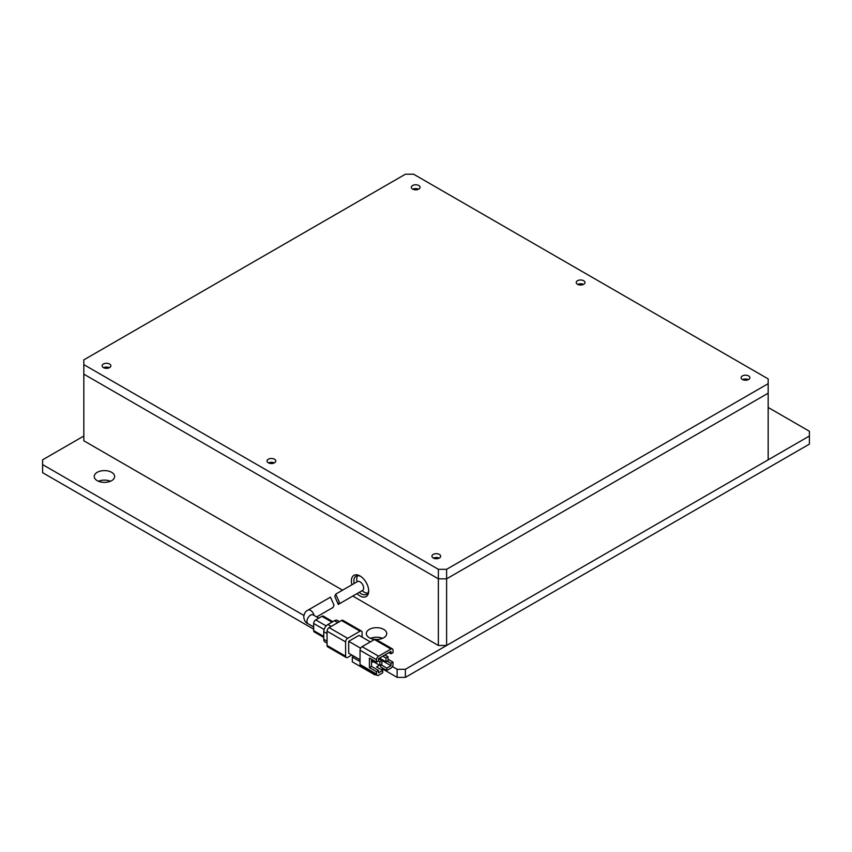 <?xml version="1.0" encoding="UTF-8"?>
<svg xmlns="http://www.w3.org/2000/svg" width="852" height="852" viewBox="0 0 852 852"><rect width="100%" height="100%" fill="white"/><g stroke="black" fill="none" stroke-linecap="round" stroke-linejoin="round"><path stroke-width="1.28" d="M439.174 558.124A4.377 2.524 0 0 0 433.434 558.124M433.21 558.007A4.377 2.524 180 0 1 431.932 556.218A4.377 2.524 180 0 1 434.637 553.885A4.377 2.524 180 0 1 439.398 554.439A4.377 2.524 180 0 1 440.676 556.218A4.377 2.524 180 0 1 437.981 558.55A4.377 2.524 180 0 1 433.21 558.007M109.376 367.713A4.377 2.524 0 0 0 103.624 367.713M103.411 367.595A4.377 2.524 180 0 1 102.123 365.806A4.377 2.524 180 0 1 104.828 363.474A4.377 2.524 180 0 1 109.588 364.028A4.377 2.524 180 0 1 110.877 365.806A4.377 2.524 180 0 1 108.172 368.139A4.377 2.524 180 0 1 103.411 367.595M418.566 189.208A4.377 2.524 0 0 0 412.826 189.208M412.602 189.08A4.377 2.524 180 0 1 411.324 187.302A4.377 2.524 180 0 1 414.019 184.969A4.377 2.524 180 0 1 418.79 185.512A4.377 2.524 180 0 1 420.068 187.302A4.377 2.524 180 0 1 417.363 189.634A4.377 2.524 180 0 1 412.602 189.08M583.471 284.408A4.377 2.524 0 0 0 577.731 284.408M577.507 284.291A4.377 2.524 180 0 1 576.229 282.502A4.377 2.524 180 0 1 578.923 280.17A4.377 2.524 180 0 1 583.684 280.723A4.377 2.524 180 0 1 584.973 282.502A4.377 2.524 180 0 1 582.267 284.834A4.377 2.524 180 0 1 577.507 284.291M748.375 379.619A4.377 2.524 0 0 0 742.624 379.619M742.411 379.491A4.377 2.524 180 0 1 741.123 377.713A4.377 2.524 180 0 1 743.828 375.381A4.377 2.524 180 0 1 748.588 375.924A4.377 2.524 180 0 1 749.877 377.713A4.377 2.524 180 0 1 747.172 380.045A4.377 2.524 180 0 1 742.411 379.491M274.269 462.924A4.377 2.524 0 0 0 268.529 462.924M268.316 462.806A4.377 2.524 180 0 1 267.027 461.017A4.377 2.524 180 0 1 269.733 458.685A4.377 2.524 180 0 1 274.493 459.228A4.377 2.524 180 0 1 275.771 461.017A4.377 2.524 180 0 1 273.077 463.35A4.377 2.524 180 0 1 268.316 462.806M405.392 174.213L83.826 359.863L83.826 364.624L438.365 569.317L446.608 569.317L768.174 383.666L768.174 378.906L413.635 174.213L405.392 174.213M768.174 383.666L768.174 393.187L446.608 578.838L446.608 569.317M438.365 569.317L438.365 578.838L83.826 374.145L83.826 364.624M446.608 645.475L446.608 578.838L768.174 393.187L768.174 459.824L446.608 645.475L438.365 645.475L438.365 578.838L446.608 578.838L438.365 578.838L83.826 374.145L83.826 440.782L342.568 590.17M339.309 602.108L338.276 604.43L334.761 596.4L335.72 594.121L339.309 602.108M338.276 604.43L362.59 590.393A5.101 2.95 -120 0 0 363.644 588.061A5.101 2.95 -120 0 0 361.418 582.928A5.101 2.95 -120 0 0 357.489 581.554L335.72 594.121M316.646 616.912L332.994 607.487L334.005 605.165L330.459 597.156L308.019 610.117A5.101 2.95 60 0 1 314.037 615.41M323.76 636.433L313.664 630.608A2.918 1.683 120 0 0 314.26 631.939L323.76 637.424M313.664 630.608L313.664 623.462L324.122 629.5M326.188 625.932L315.719 619.894A2.918 1.683 120 0 0 313.664 623.462M315.719 619.894L321.907 616.326L332.003 622.152M332.855 621.662L323.366 616.177A2.918 1.683 120 0 0 321.907 616.326M339.479 621.64L337.392 620.437A5.826 3.365 120 0 0 334.474 620.725L327.882 624.537A5.826 3.365 120 0 0 323.76 631.673L323.76 639.288A5.826 3.365 120 0 0 324.963 641.961L327.062 643.164M362.1 637.147L362.1 632.386A2.918 1.683 120 0 0 361.493 631.055L342.941 620.341A2.918 1.683 120 0 0 341.492 620.49L329.117 627.626A2.918 1.683 120 0 0 327.062 631.194L327.062 645.475A2.918 1.683 120 0 0 327.658 646.817L346.21 657.52A2.918 1.683 120 0 0 347.669 657.382L351.791 654.996M361.493 631.055A2.918 1.683 120 0 0 360.034 631.194L347.669 638.34A2.918 1.683 120 0 0 345.614 641.907L345.614 656.189A2.918 1.683 120 0 0 346.21 657.52M360.034 659.757L348.702 653.218L348.702 641.311L359.012 635.368L370.343 641.907M348.702 641.311L360.641 648.212M360.034 664.517A2.918 1.683 120 0 0 360.641 665.859L377.138 675.38A2.918 1.683 -60 0 1 376.531 674.038L360.034 664.517L360.034 650.236L376.531 659.757L376.531 662.142L369.427 658.042L369.427 667.563L376.531 671.664L376.531 674.038M362.1 646.668L374.465 639.532L390.962 649.054L378.586 656.189L362.1 646.668A2.918 1.683 120 0 0 360.034 650.236M390.962 649.054A2.918 1.683 -60 0 1 392.421 648.904L375.924 639.383A2.918 1.683 120 0 0 374.465 639.532M360.034 661.546L352.313 657.084L353.857 656.189M393.017 662.142L390.962 663.335L390.962 665.71L386.84 668.096L386.84 670.471L390.962 668.096A2.918 1.683 -60 0 0 393.017 664.517L393.017 662.142L388.075 659.288M392.421 648.904A2.918 1.683 -60 0 1 393.017 650.236L393.017 652.621L390.962 653.814L390.962 651.429L378.586 658.575L378.586 660.95L376.531 662.142M385.913 655.593L385.913 654.336M382.197 667.798L382.197 670.173M352.313 657.084L352.313 661.844L374.986 674.933L374.986 674.134M390.962 663.335L387.191 661.152M388.895 652.621L390.962 653.814M376.531 659.757A2.918 1.683 -60 0 1 378.586 656.189M376.531 671.664L378.586 670.471L371.493 666.37L369.427 667.563M378.586 670.471L378.586 672.846L382.708 670.471L382.708 672.846L378.586 675.231A2.918 1.683 -60 0 1 377.138 675.38M371.493 659.235L371.493 666.37M374.986 674.933L375.679 674.539M380.652 664.933L380.652 666.903L386.84 670.471M390.962 665.71L381.888 660.47M382.708 670.471L376.531 666.903L379.47 665.199M381.014 664.73L386.84 668.096M371.493 662.675L373.282 661.631M378.586 660.886L379.832 661.599L379.832 665.412L371.493 660.598M382.772 656.157L386.009 658.032L386.009 661.844L379.47 658.063M379.832 665.412L381.888 664.219L381.888 660.406L379.832 661.599M378.65 658.543L381.888 660.406M386.009 661.844L388.075 660.651L388.075 656.839L386.009 658.032M384.827 654.964L388.075 656.839M110.451 481.252A10.203 5.889 0 0 0 98.427 481.252M111.655 472.327A10.203 5.889 0 0 0 100.536 471.049A10.203 5.889 0 0 0 94.231 476.492A10.203 5.889 0 0 0 97.224 480.656A10.203 5.889 0 0 0 108.342 481.934A10.203 5.889 0 0 0 114.637 476.492A10.203 5.889 0 0 0 111.655 472.327M382.537 638.34A10.203 5.889 0 0 0 370.524 638.34M376.062 639.458A10.203 5.889 0 0 0 386.733 633.579A10.203 5.889 0 0 0 383.741 629.415A10.203 5.889 0 0 0 372.622 628.137A10.203 5.889 0 0 0 366.328 633.579A10.203 5.889 0 0 0 369.31 637.743A10.203 5.889 0 0 0 374.763 639.383M768.174 407.469L809.4 431.261L809.4 436.022L405.392 669.278L397.138 669.278L392.421 666.552M303.908 615.453L42.6 464.585L42.6 459.824L83.826 436.022M397.138 669.278L397.138 677.372L382.197 668.745M313.664 629.17L42.6 472.679L42.6 464.585M809.4 436.022L809.4 444.116L405.392 677.372L397.138 677.372L405.392 677.372L405.392 669.278M357.02 593.61A12.247 7.072 -120 0 0 360.034 595.974A12.247 7.072 -120 0 0 368.692 590.968A12.247 7.072 -120 0 0 360.034 575.973L360.034 575.973A12.247 7.072 -120 0 0 351.919 584.77M360.684 576.378A10.49 6.06 -120 0 0 356.029 576.176A10.49 6.06 -120 0 0 354.144 583.492M359.246 592.332A10.49 6.06 -120 0 0 361.28 593.833A10.49 6.06 -120 0 0 366.52 594.345A10.49 6.06 -120 0 0 368.671 590.223M367.766 593.162A10.49 6.06 60 0 1 364.166 592.161A10.49 6.06 60 0 1 362.121 590.66M357.02 581.82A10.49 6.06 60 0 1 357.67 575.686M438.365 645.475L352.771 596.059M308.019 610.117C305.58 611.097 304.164 613.365 303.759 616.912C304.164 620.469 305.58 622.737 308.019 623.717A5.101 2.95 -60 0 1 306.965 621.385A5.101 2.95 -60 0 1 310.565 615.133A5.101 2.95 -60 0 1 313.121 614.878L318.765 618.137M327.062 641.194L323.76 639.288M323.76 631.673L327.062 633.579M331.183 626.433L327.882 624.537M334.474 620.725L337.775 622.631M327.062 631.194L345.614 641.907M345.614 656.189L327.062 645.475M341.492 620.49L360.034 631.194M347.669 638.34L329.117 627.626M308.019 623.717L313.664 626.976"/></g></svg>
